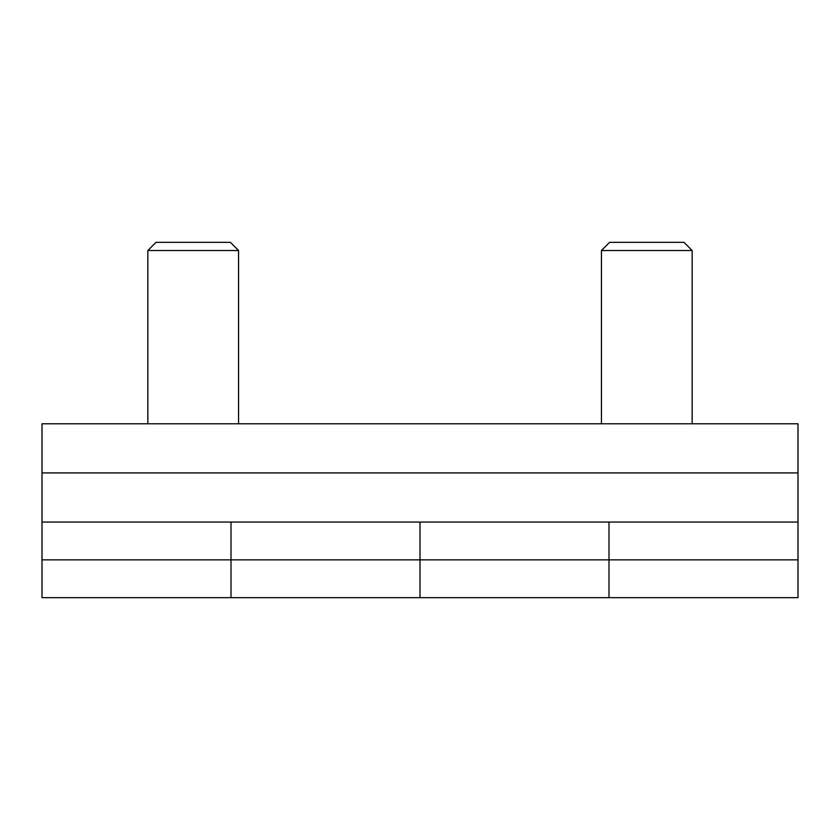 <?xml version="1.0" encoding="UTF-8"?>
<svg xmlns="http://www.w3.org/2000/svg" width="840" height="840" viewBox="0 0 840 840"><rect width="100%" height="100%" fill="white"/><g stroke="black" fill="none" stroke-linecap="round" stroke-linejoin="round"><path stroke-width="1.26" d="M193.2 250.52L238.56 250.52L230.381 242.34L156.02 242.34L147.84 250.52L193.2 250.52M646.8 250.52L692.16 250.52L683.981 242.34L609.62 242.34L601.44 250.52L646.8 250.52M42 472.92L42 597.66L231 597.66L231 522.06L231 597.66L609 597.66L609 522.06L609 597.66L798 597.66L798 423.78L42 423.78L42 472.92L798 472.92M798 559.86L420 559.86L420 522.06L420 597.66L420 559.86L42 559.86M42 522.06L798 522.06M238.56 423.78L238.56 250.52M692.16 423.78L692.16 250.52M601.44 423.78L601.44 250.52M147.84 423.78L147.84 250.52"/></g></svg>
